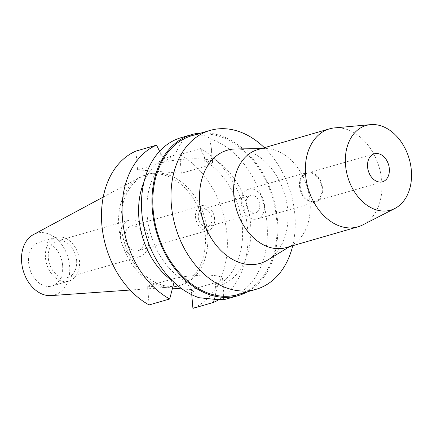 <?xml version="1.0" encoding="UTF-8"?>
<svg xmlns="http://www.w3.org/2000/svg" width="433" height="433" viewBox="0 0 433 433"><rect width="100%" height="100%" fill="white"/><g stroke="black" fill="none" stroke-linecap="round" stroke-linejoin="round"><path stroke-width="0.32" stroke-dasharray="2.17 1.62" d="M51.002 295.604A32.123 23.339 73.9 0 0 69.616 266.003A32.123 23.339 73.9 0 0 33.352 234.626M118.842 227.038A57.843 42.028 73.9 0 0 171.684 287.128A57.843 42.028 73.9 0 0 178.104 285.991A57.843 42.028 73.9 0 0 205.204 233.82A57.843 42.028 73.9 0 0 145.943 174.867A57.843 42.028 73.9 0 0 139.908 177.335A57.843 42.028 73.9 0 0 118.842 227.038M62.633 265.451A22.77 16.546 -106.1 0 1 51.965 285.991A22.77 16.546 -106.1 0 1 28.632 262.782A22.77 16.546 -106.1 0 1 39.3 242.242A22.77 16.546 -106.1 0 1 62.633 265.451M45.465 257.911A22.77 16.546 73.9 0 0 68.798 281.12A22.77 16.546 73.9 0 0 79.466 260.579A22.77 16.546 73.9 0 0 56.133 237.371A22.77 16.546 73.9 0 0 45.465 257.911M76.609 260.357A18.944 13.764 -106.1 0 1 67.732 277.445A18.944 13.764 -106.1 0 1 48.323 258.133A18.944 13.764 -106.1 0 1 57.199 241.046A18.944 13.764 -106.1 0 1 76.609 260.357M120.461 237.252A18.944 13.764 73.9 0 0 139.875 256.563A18.944 13.764 73.9 0 0 148.752 239.476A18.944 13.764 73.9 0 0 129.343 220.164A18.944 13.764 73.9 0 0 120.461 237.252M144.129 239.113A12.752 9.266 -106.1 0 1 138.154 250.615A12.752 9.266 -106.1 0 1 125.088 237.62A12.752 9.266 -106.1 0 1 131.064 226.113A12.752 9.266 -106.1 0 1 144.129 239.113M214.589 218.719A12.752 9.266 73.9 0 0 201.524 205.724A12.752 9.266 73.9 0 0 195.548 217.225A12.752 9.266 73.9 0 0 208.614 230.221A12.752 9.266 73.9 0 0 214.589 218.719M211.867 218.508A9.109 6.619 -106.1 0 1 207.596 226.724A9.109 6.619 -106.1 0 1 198.265 217.436A9.109 6.619 -106.1 0 1 202.536 209.22A9.109 6.619 -106.1 0 1 211.867 218.508M246.123 203.586A9.109 6.619 73.9 0 0 255.454 212.874A9.109 6.619 73.9 0 0 259.719 204.657A9.109 6.619 73.9 0 0 250.388 195.37A9.109 6.619 73.9 0 0 246.123 203.586M264.482 205.031A15.485 11.253 -106.1 0 1 257.224 218.995A15.485 11.253 -106.1 0 1 241.36 203.212A15.485 11.253 -106.1 0 1 248.618 189.248A15.485 11.253 -106.1 0 1 264.482 205.031M299.555 186.369A15.485 11.253 73.9 0 0 315.419 202.151A15.485 11.253 73.9 0 0 322.677 188.187A15.485 11.253 73.9 0 0 306.808 172.404A15.485 11.253 73.9 0 0 299.555 186.369M321.995 188.133A14.576 10.587 -106.1 0 1 315.164 201.28A14.576 10.587 -106.1 0 1 300.237 186.423A14.576 10.587 -106.1 0 1 307.062 173.281A14.576 10.587 -106.1 0 1 321.995 188.133M334.585 127.897A51.007 37.065 -106.1 0 1 381.749 180.848A51.007 37.065 -106.1 0 1 362.67 224.944M286.121 247.616A51.007 37.065 73.9 0 0 292.811 244.65A51.007 37.065 73.9 0 0 310.017 201.61A51.007 37.065 73.9 0 0 264.996 148.551A51.007 37.065 73.9 0 0 257.754 149.618M235.741 148.952A58.91 42.802 73.9 0 1 287.739 210.227A58.91 42.802 -106.1 0 1 267.865 259.935M264.374 147.702A82.708 60.095 -106.1 0 1 294.862 214.703A82.708 60.095 -106.1 0 1 292.735 245.7M237.923 294.564A82.708 60.095 73.9 0 0 276.671 219.969A82.708 60.095 73.9 0 0 191.933 135.67M201.345 132.947A83.802 60.891 -106.1 0 1 277.488 220.029A83.802 60.891 -106.1 0 1 247.335 291.842M227.72 298.656A83.802 60.891 73.9 0 0 266.988 223.071A83.802 60.891 73.9 0 0 209.729 138.582L211.472 149.066L211.818 157.812A69.226 50.298 -106.1 0 1 250.55 223.823A69.226 50.298 -106.1 0 1 222.686 284.605L223.682 291.539L223.536 299.652M214.303 299.284L217.61 285.401L222.686 284.605M149.125 304.935L147.518 286.208L171.446 279.28A29.33 5.315 -4.9 0 1 212.7 275.399A29.33 5.315 -4.9 0 1 222.567 278.495A29.33 5.315 -4.9 0 1 215.239 282.722L191.31 289.645L191.749 294.711M199.12 297.731C194.336 292.908 189.935 287.566 185.919 281.715L174.104 281.986L174.006 282.321M159.593 151.241L163.555 158.927L175.051 154.927C177.46 149.006 180.88 142.917 185.313 136.666C197.719 133.965 205.859 134.609 209.729 138.582M137.542 169.823L181.335 173.26L205.264 166.337A29.33 5.315 175.1 0 0 212.587 162.11A29.33 5.315 175.1 0 0 202.725 159.014A29.33 5.315 175.1 0 0 161.466 162.9L137.542 169.823L135.935 151.095M211.818 157.812C211.163 159.701 209.577 161.211 207.061 162.343L200.333 148.573L179.727 154.538A83.802 60.891 73.9 0 1 226.989 234.648A83.802 60.891 73.9 0 1 192.918 308.372M185.313 136.666A83.802 60.891 73.9 0 0 181.124 137.662M185.919 281.715A69.226 50.298 -106.1 0 1 147.188 215.704A69.226 50.298 -106.1 0 1 175.051 154.927M163.555 158.927A69.226 50.298 73.9 0 0 143.956 182.093M172.567 280.947A69.226 50.298 73.9 0 0 174.104 281.986M147.518 286.208L172.421 288.161M182.055 288.919L191.31 289.645M181.335 173.26L179.727 154.538M207.607 233.127A57.843 42.028 -106.1 0 1 180.507 285.293A57.843 42.028 -106.1 0 1 121.245 226.345A57.843 42.028 -106.1 0 1 148.346 174.174A57.843 42.028 -106.1 0 1 207.607 233.127M217.61 285.401A69.226 50.298 73.9 0 0 242.264 226.221A69.226 50.298 73.9 0 0 207.061 162.343M200.333 148.573A83.802 60.891 -106.1 0 1 247.589 228.684A83.802 60.891 -106.1 0 1 219.017 299.587M216.056 292.243L215.239 282.722M171.446 279.28L172.264 288.806M160.654 153.374L161.466 162.9M205.264 166.337L204.446 156.816M130.138 290.045L171.684 287.128M103.222 197.058L139.908 177.335M51.965 285.991L68.798 281.12M39.3 242.242L56.133 237.371M67.732 277.445L139.875 256.563M57.199 241.046L129.343 220.164M138.154 250.615L208.614 230.221M131.064 226.113L201.524 205.724M207.596 226.724L255.454 212.874M202.536 209.22L250.388 195.37M257.224 218.995L315.419 202.151M248.618 189.248L306.808 172.404M315.164 201.28L382.501 181.79M307.062 173.281L374.393 153.791M292.811 244.65L289.634 246.599M264.996 148.551L261.272 148.6M222.567 278.495L223.682 291.539M212.587 162.11L211.472 149.066M178.104 285.991L180.507 285.293M145.943 174.867L148.346 174.174"/><path stroke-width="0.65" d="M103.222 197.058L33.352 234.626A32.123 23.339 73.9 0 0 21.65 262.236A32.123 23.339 73.9 0 0 51.002 295.604L130.138 290.045M367.568 166.938A14.576 10.587 73.9 0 0 382.501 181.79A14.576 10.587 73.9 0 0 389.327 168.643A14.576 10.587 73.9 0 0 374.393 153.791A14.576 10.587 73.9 0 0 367.568 166.938M411.35 170.375A44.074 32.02 -106.1 0 1 394.864 208.473A44.074 32.02 -106.1 0 1 345.545 165.206A44.074 32.02 -106.1 0 1 370.594 124.628A44.074 32.02 -106.1 0 1 411.35 170.375M394.864 208.473L362.67 224.944A51.007 37.065 -106.1 0 1 357.853 226.854A51.007 37.065 -106.1 0 1 305.59 174.867A51.007 37.065 -106.1 0 1 329.486 128.855A51.007 37.065 -106.1 0 1 334.585 127.897L370.594 124.628M329.486 128.855L257.754 149.618A51.007 37.065 73.9 0 0 233.858 195.629A51.007 37.065 73.9 0 0 286.121 247.616L357.853 226.854M289.634 246.599L267.865 259.935A58.91 42.802 -106.1 0 1 199.781 203.321A58.91 42.802 73.9 0 1 235.741 148.952L261.272 148.6M292.735 245.7A82.708 60.095 -106.1 0 1 256.109 289.304A82.708 60.095 -106.1 0 1 171.371 205.004A82.708 60.095 -106.1 0 1 210.119 130.409A82.708 60.095 -106.1 0 1 264.374 147.702M210.119 130.409L191.933 135.67A82.708 60.095 73.9 0 0 153.179 210.27A82.708 60.095 73.9 0 0 237.923 294.564L256.109 289.304M247.335 291.842A83.802 60.891 -106.1 0 1 238.226 295.615A83.802 60.891 -106.1 0 1 152.362 210.205A83.802 60.891 -106.1 0 1 191.63 134.62A83.802 60.891 -106.1 0 1 201.345 132.947M191.63 134.62L181.124 137.662A83.802 60.891 73.9 0 0 141.862 213.247A83.802 60.891 73.9 0 0 199.12 297.731L214.752 299.317L223.536 299.652A83.802 60.891 73.9 0 0 227.72 298.656L238.226 295.615M174.104 281.986L169.725 298.97A83.802 60.891 -106.1 0 1 122.463 218.86A83.802 60.891 -106.1 0 1 156.535 145.136L159.593 151.241M143.956 182.093A69.226 50.298 73.9 0 0 138.901 218.108A69.226 50.298 73.9 0 0 172.567 280.947M169.725 298.97L149.125 304.935A83.802 60.891 73.9 0 1 101.863 224.819A83.802 60.891 73.9 0 1 135.935 151.095L156.535 145.136M172.421 288.161L182.055 288.919M191.749 294.711L192.918 308.372L213.518 302.407L214.303 299.284M219.017 299.587A83.802 60.891 -106.1 0 1 213.518 302.407"/></g></svg>
